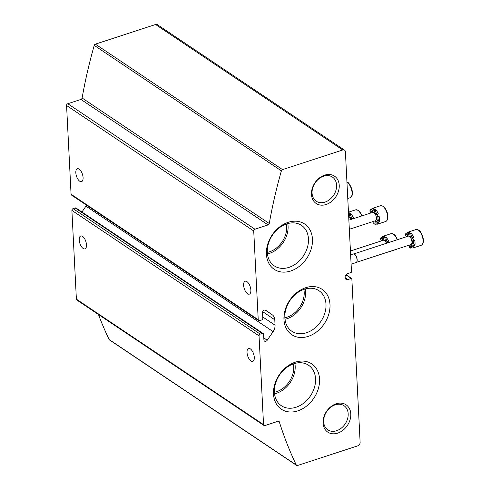 <?xml version="1.0" encoding="UTF-8"?>
<svg xmlns="http://www.w3.org/2000/svg" width="490" height="490" viewBox="0 0 490 490"><rect width="100%" height="100%" fill="white"/><g stroke="black" fill="none" stroke-linecap="round" stroke-linejoin="round"><path stroke-width="0.73" d="M284.849 317.759A21.56 16.495 123.8 0 0 286.975 317.202A21.56 16.495 123.8 0 0 303.874 289.388M267.313 252.393A21.56 16.495 123.8 0 0 269.439 251.829A21.56 16.495 123.8 0 0 286.338 224.016M274.4 392.263A21.56 16.495 123.8 0 0 276.525 391.7A21.56 16.495 123.8 0 0 293.424 363.892M345.407 151.839A3.014 2.309 123.8 0 0 344.543 150.161A3.014 2.309 123.8 0 0 342.731 149.977L282.534 169.62A1.507 1.151 123.8 0 0 281.395 170.857A452.356 346.014 123.8 0 0 269.273 223.495A1.507 1.151 123.8 0 1 268.091 224.916L254.935 229.21A1.507 1.151 123.8 0 0 253.728 230.968L258.224 319.731A1.507 1.151 123.8 0 0 258.659 320.57A1.507 1.151 123.8 0 0 259.565 320.662L261.599 320.001A1.507 1.151 123.8 0 0 262.805 318.237L262.53 312.755A2.26 1.727 123.8 0 1 263.602 310.513A2.26 1.727 123.8 0 1 265.696 310.25A2.26 1.727 123.8 0 0 265.696 310.25L272.256 314.801A9.047 6.921 123.8 0 1 274.78 319.78L275.055 325.201A9.047 6.921 123.8 0 1 273.108 331.632L267.228 340.225A2.26 1.727 123.8 0 1 264.551 341.12A2.26 1.727 123.8 0 1 263.902 339.864L263.62 334.376A1.507 1.151 123.8 0 0 263.191 333.537A1.507 1.151 123.8 0 0 262.285 333.445L260.245 334.113A1.507 1.151 123.8 0 0 259.045 335.871L263.54 424.634A1.507 1.151 123.8 0 0 263.975 425.473A1.507 1.151 123.8 0 0 264.882 425.565L278.038 421.271A1.507 1.151 123.8 0 1 278.945 421.363A1.507 1.151 123.8 0 1 279.325 421.884A452.356 346.014 123.8 0 0 296.297 465.035A1.507 1.151 123.8 0 0 296.615 465.408A1.507 1.151 123.8 0 0 297.528 465.5L357.718 445.863A3.014 2.309 123.8 0 0 360.126 442.341L351.845 278.804A0.6 0.459 123.8 0 0 351.305 278.43L347.998 279.508A3.32 2.536 123.8 0 1 346.001 279.3A3.32 2.536 123.8 0 1 345.199 276.28A3.32 2.536 123.8 0 1 347.698 273.591L351.005 272.507A0.6 0.459 123.8 0 0 351.489 271.803L345.407 151.839M344.543 150.161L157.388 24.684A3.014 2.309 123.8 0 0 155.575 24.5L95.379 44.137A1.507 1.151 123.8 0 0 94.239 45.38A452.356 346.014 123.8 0 0 82.118 98.018L269.273 223.495M258.659 320.57L71.503 195.094A1.507 1.151 123.8 0 1 71.068 194.254L66.573 105.491A1.507 1.151 123.8 0 1 67.779 103.727L80.936 99.433A1.507 1.151 123.8 0 0 82.118 98.018M75.828 172.756A6.787 3.13 -108.1 0 0 79.76 181.245A6.787 3.13 -108.1 0 0 81.561 181.643A6.787 3.13 -108.1 0 0 82.43 174.22A6.787 3.13 -108.1 0 0 77.353 168.738A6.787 3.13 -108.1 0 0 75.828 172.756M243.622 285.254A6.787 3.13 -108.1 0 0 247.56 293.743A6.787 3.13 -108.1 0 0 249.355 294.141A6.787 3.13 -108.1 0 0 250.225 286.717A6.787 3.13 -108.1 0 0 245.147 281.236A6.787 3.13 -108.1 0 0 243.622 285.254M81.94 212.023L85.952 206.155A9.047 6.921 123.8 0 0 86.552 205.181M263.191 333.537L76.036 208.06A1.507 1.151 123.8 0 0 75.123 207.968L73.09 208.636A1.507 1.151 123.8 0 0 71.889 210.394L76.385 299.157A1.507 1.151 123.8 0 0 76.814 299.996L263.975 425.473M247.027 352.5A6.787 3.13 -108.1 0 0 250.966 360.989A6.787 3.13 -108.1 0 0 252.76 361.387A6.787 3.13 -108.1 0 0 253.63 353.964A6.787 3.13 -108.1 0 0 248.553 348.482A6.787 3.13 -108.1 0 0 247.027 352.5M79.233 240.002A6.787 3.13 -108.1 0 0 83.171 248.491A6.787 3.13 -108.1 0 0 84.966 248.889A6.787 3.13 -108.1 0 0 85.836 241.466A6.787 3.13 -108.1 0 0 80.758 235.984A6.787 3.13 -108.1 0 0 79.233 240.002M98.429 314.488A452.356 346.014 123.8 0 0 109.141 339.552A1.507 1.151 123.8 0 0 109.46 339.931L296.615 465.408M326.095 204.502A16.452 12.581 123.8 0 0 336.998 178.568A16.452 12.581 123.8 0 0 312.963 186.414A16.452 12.581 123.8 0 0 326.095 204.502M337.677 433.136A16.452 12.581 123.8 0 0 348.58 407.208A16.452 12.581 123.8 0 0 324.545 415.048A16.452 12.581 123.8 0 0 337.677 433.136M305.742 287.691A27.287 20.874 -56.2 0 1 327.528 317.698A27.287 20.874 -56.2 0 1 287.654 330.707A27.287 20.874 -56.2 0 1 305.742 287.691M288.206 222.319A27.287 20.874 -56.2 0 1 309.992 252.326A27.287 20.874 -56.2 0 1 270.119 265.335A27.287 20.874 -56.2 0 1 288.206 222.319M295.292 362.19A27.287 20.874 -56.2 0 1 317.079 392.196A27.287 20.874 -56.2 0 1 277.205 405.205A27.287 20.874 -56.2 0 1 295.292 362.19M294.864 363.439A23.251 17.787 -56.2 0 1 274.535 393.77M293.871 363.739A24.384 18.657 -56.2 0 1 307.965 364.866A24.384 18.657 -56.2 0 1 310.464 395.877A24.384 18.657 -56.2 0 1 280.825 405.346A24.384 18.657 -56.2 0 1 275.631 383.088A24.384 18.657 -56.2 0 1 293.871 363.739M287.777 223.569A23.251 17.787 -56.2 0 1 267.448 253.894M286.785 223.869A24.384 18.657 -56.2 0 1 300.885 224.99A24.384 18.657 -56.2 0 1 303.377 256.007A24.384 18.657 -56.2 0 1 273.739 265.476A24.384 18.657 -56.2 0 1 268.545 243.218A24.384 18.657 -56.2 0 1 286.785 223.869M305.313 288.941A23.251 17.787 -56.2 0 1 284.984 319.266M304.321 289.241A24.384 18.657 -56.2 0 1 318.414 290.362A24.384 18.657 -56.2 0 1 320.913 321.379A24.384 18.657 -56.2 0 1 291.274 330.848A24.384 18.657 -56.2 0 1 286.08 308.584A24.384 18.657 -56.2 0 1 304.321 289.241M336.569 430.741A14.535 11.117 123.8 0 0 347.588 418.711A14.535 11.117 123.8 0 0 343.655 405.481A14.535 11.117 123.8 0 0 326.677 411.588A14.535 11.117 123.8 0 0 327.479 429.614A14.535 11.117 123.8 0 0 336.569 430.741M324.986 202.107A14.535 11.117 123.8 0 0 336.005 190.071A14.535 11.117 123.8 0 0 332.073 176.847A14.535 11.117 123.8 0 0 315.095 182.948A14.535 11.117 123.8 0 0 315.897 200.974A14.535 11.117 123.8 0 0 324.986 202.107M408.427 234.943A3.014 1.39 71.9 0 1 406.933 233.05A8.293 3.822 -108.1 0 1 408.041 232.138A8.293 3.822 -108.1 0 1 409.548 232.248L408.525 232.585A8.293 3.822 71.9 0 1 409.224 232.958A8.293 3.822 71.9 0 1 409.922 233.516L410.938 233.185A3.014 1.39 71.9 0 0 411.38 236.051A3.014 1.39 71.9 0 0 412.96 237.956M406.161 236.162A8.293 3.822 -108.1 0 0 406.167 236.842M408.899 245.214A8.293 3.822 -108.1 0 0 409.236 245.686M409.113 245.141A3.014 1.39 71.9 0 1 409.266 247.193A8.293 3.822 71.9 0 0 410.663 248.13L411.68 247.793A3.014 1.39 71.9 0 1 411.784 245.435M411.68 247.793A8.293 3.822 -108.1 0 0 413.186 247.909A8.293 3.822 -108.1 0 0 414.295 246.991L413.278 247.328A8.293 3.822 71.9 0 0 413.872 245.778L414.889 245.447A3.014 1.39 71.9 0 1 413.719 240.449M414.889 245.447A8.293 3.822 -108.1 0 0 414.626 240.155L413.603 240.486A8.293 3.822 71.9 0 0 412.807 238.005L413.823 237.675A8.293 3.822 -108.1 0 0 410.938 233.185M406.418 236.762A3.014 1.39 71.9 0 0 405.316 234.931A8.293 3.822 71.9 0 1 405.916 233.387L406.933 233.05M408.525 232.585A3.014 1.39 71.9 0 1 407.986 235.329A3.014 1.39 71.9 0 1 405.916 233.387M410.663 248.13A3.014 1.39 71.9 0 1 411.202 245.38A3.014 1.39 71.9 0 1 413.278 247.328M413.872 245.778A3.014 1.39 71.9 0 1 412.47 242.734A3.014 1.39 71.9 0 1 413.095 240.461A3.014 1.39 71.9 0 1 413.603 240.486M412.807 238.005A3.014 1.39 71.9 0 1 412.427 238.305A3.014 1.39 71.9 0 1 410.565 236.823A3.014 1.39 71.9 0 1 409.922 233.516M353.731 253.949L408.231 236.168A4.404 2.027 71.9 0 1 409.395 236.425A4.404 2.027 71.9 0 1 411.814 240.847A4.404 2.027 71.9 0 1 410.963 244.541L356.463 262.322M351.103 264.196L356.046 262.585A4.526 2.083 -108.1 0 0 356.573 262.193A4.526 2.083 -108.1 0 0 356.769 258.126A4.526 2.083 -108.1 0 0 354.435 254.249A4.526 2.083 -108.1 0 0 353.896 253.985A4.526 2.083 -108.1 0 0 353.241 253.985L350.626 254.837M356.634 262.107A4.404 2.027 -108.1 0 0 356.702 262.034A4.404 2.027 -108.1 0 0 356.892 258.077A4.404 2.027 -108.1 0 0 354.619 254.298A4.404 2.027 -108.1 0 0 354.092 254.047A4.404 2.027 -108.1 0 0 354.001 254.022M372.927 211.141A3.014 1.39 71.9 0 1 371.438 209.255A8.293 3.822 -108.1 0 1 372.547 208.342A8.293 3.822 -108.1 0 1 374.048 208.452L373.031 208.783A8.293 3.822 71.9 0 1 373.723 209.163A8.293 3.822 71.9 0 1 374.427 209.72L375.444 209.389A3.014 1.39 71.9 0 0 375.885 212.25A3.014 1.39 71.9 0 0 377.465 214.155M370.667 212.36A8.293 3.822 -108.1 0 0 370.673 213.046M373.405 221.419A8.293 3.822 -108.1 0 0 373.741 221.89M373.619 221.345A3.014 1.39 71.9 0 1 373.772 223.397A8.293 3.822 71.9 0 0 375.168 224.328L376.185 223.997A3.014 1.39 71.9 0 1 376.289 221.639M376.185 223.997A8.293 3.822 -108.1 0 0 377.692 224.108A8.293 3.822 -108.1 0 0 378.801 223.195L377.784 223.526A8.293 3.822 71.9 0 0 378.378 221.982L379.395 221.645A3.014 1.39 71.9 0 1 378.225 216.654M379.395 221.645A8.293 3.822 -108.1 0 0 379.125 216.36L378.109 216.69A8.293 3.822 71.9 0 0 377.312 214.21L378.329 213.873A8.293 3.822 -108.1 0 0 375.444 209.389M370.918 212.966A3.014 1.39 71.9 0 0 369.821 211.135A8.293 3.822 71.9 0 1 370.422 209.585L371.438 209.255M373.031 208.783A3.014 1.39 71.9 0 1 372.492 211.533A3.014 1.39 71.9 0 1 370.422 209.585M375.168 224.328A3.014 1.39 71.9 0 1 375.708 221.584A3.014 1.39 71.9 0 1 377.784 223.526M378.378 221.982A3.014 1.39 71.9 0 1 376.969 218.932A3.014 1.39 71.9 0 1 377.6 216.666A3.014 1.39 71.9 0 1 378.109 216.69M377.312 214.21A3.014 1.39 71.9 0 1 376.933 214.504A3.014 1.39 71.9 0 1 375.071 213.028A3.014 1.39 71.9 0 1 374.427 209.72M348.868 220.157L372.737 212.372A4.404 2.027 71.9 0 1 373.901 212.629A4.404 2.027 71.9 0 1 376.32 217.052A4.404 2.027 71.9 0 1 375.469 220.745L349.333 229.271M383.541 239.047A3.014 1.39 71.9 0 1 382.047 237.154A8.293 3.822 -108.1 0 1 383.156 236.241A8.293 3.822 -108.1 0 1 384.662 236.352L383.639 236.682A8.293 3.822 71.9 0 1 384.338 237.062A8.293 3.822 71.9 0 1 385.036 237.619L386.053 237.289A3.014 1.39 71.9 0 0 386.494 240.155A3.014 1.39 71.9 0 0 388.074 242.06M381.275 240.265A8.293 3.822 -108.1 0 0 381.281 240.945M387.798 252.099A8.293 3.822 -108.1 0 0 388.301 252.013A8.293 3.822 -108.1 0 0 388.754 251.787M388.154 242.721A8.293 3.822 71.9 0 0 387.921 242.109L388.938 241.778A8.293 3.822 -108.1 0 0 386.053 237.289M381.532 240.866A3.014 1.39 71.9 0 0 380.43 239.034A8.293 3.822 71.9 0 1 381.03 237.491L382.047 237.154M383.639 236.682A3.014 1.39 71.9 0 1 383.1 239.432A3.014 1.39 71.9 0 1 381.03 237.491M387.921 242.109A3.014 1.39 71.9 0 1 387.541 242.409A3.014 1.39 71.9 0 1 385.679 240.927A3.014 1.39 71.9 0 1 385.036 237.619M350.436 251.009L383.345 240.272A4.404 2.027 71.9 0 1 384.509 240.529A4.404 2.027 71.9 0 1 386.438 243.279M348.494 212.776L349.162 212.556A8.293 3.822 -108.1 0 0 348.476 212.372M352.304 228.297A8.293 3.822 -108.1 0 0 352.806 228.211A8.293 3.822 -108.1 0 0 353.259 227.985M352.579 218.258A3.014 1.39 71.9 0 1 350.999 216.353A3.014 1.39 71.9 0 1 350.558 213.493A8.293 3.822 -108.1 0 1 353.443 217.977L352.426 218.313A8.293 3.822 71.9 0 1 352.659 218.92M348.513 213.064A8.293 3.822 71.9 0 1 348.837 213.266A8.293 3.822 71.9 0 1 349.541 213.824L350.558 213.493M352.426 218.313A3.014 1.39 71.9 0 1 352.047 218.607A3.014 1.39 71.9 0 1 350.185 217.125A3.014 1.39 71.9 0 1 349.541 213.824M348.69 216.549A4.404 2.027 71.9 0 1 349.015 216.733A4.404 2.027 71.9 0 1 350.944 219.483M155.575 24.5L342.731 149.977M95.379 44.137L282.534 169.62M94.239 45.38L281.395 170.857M80.936 99.433L268.091 224.916M67.779 103.727L254.935 229.21M66.573 105.491L253.728 230.968M71.068 194.254L258.224 319.731M265.151 310.041L272.256 314.801M262.72 311.695L274.78 319.78M262.738 316.944L275.055 325.201M85.952 206.155L273.108 331.632M263.804 337.929L267.228 340.225M75.123 207.968L262.285 333.445M73.09 208.636L260.245 334.113M71.889 210.394L259.045 335.871M76.385 299.157L263.54 424.634M278.32 421.216L279.325 421.884M109.141 339.552L296.297 465.035M345.952 274.841L351.305 278.43M345.052 277.536L347.998 279.508M418.252 230.012A8.293 3.822 -108.1 0 0 416.053 229.522L418.705 230.055C419.495 230.037 420.812 232.052 422.656 236.119C424.015 241.025 423.532 244.081 421.198 245.294A8.293 3.822 -108.1 0 0 422.809 238.336A8.293 3.822 -108.1 0 0 418.252 230.012M382.757 206.217A8.293 3.822 -108.1 0 0 380.559 205.727L383.211 206.259C384.001 206.235 385.318 208.256 387.161 212.317C388.521 217.229 388.037 220.286 385.704 221.492A8.293 3.822 -108.1 0 0 387.314 214.54A8.293 3.822 -108.1 0 0 382.757 206.217M346.938 182.041L347.716 182.464C348.506 182.439 349.823 184.461 351.667 188.521C353.027 193.428 352.543 196.49 350.209 197.697A8.293 3.822 -108.1 0 0 351.82 190.739A8.293 3.822 -108.1 0 0 347.263 182.415A8.293 3.822 -108.1 0 0 346.951 182.225M397.188 239.775A8.293 3.822 -108.1 0 0 393.366 234.116A8.293 3.822 -108.1 0 0 391.167 233.626L393.819 234.159L395.197 235.414L397.574 239.647M396.845 249.147L396.312 249.398A8.293 3.822 -108.1 0 0 396.771 249.171M361.687 215.974A8.293 3.822 -108.1 0 0 357.872 210.314A8.293 3.822 -108.1 0 0 355.673 209.83L358.325 210.363L359.697 211.613L362.073 215.851M361.351 225.351L360.818 225.596A8.293 3.822 -108.1 0 0 361.277 225.376M346.062 274.712L351.667 278.467M416.053 229.522L408.041 232.138M421.198 245.294L413.186 247.909M380.559 205.727L372.547 208.342M385.704 221.492L377.692 224.108M350.209 197.697L347.771 198.493M391.167 233.626L383.156 236.241M396.312 249.398L388.301 252.013M355.673 209.83L348.47 212.182M360.818 225.596L352.806 228.211"/></g></svg>
